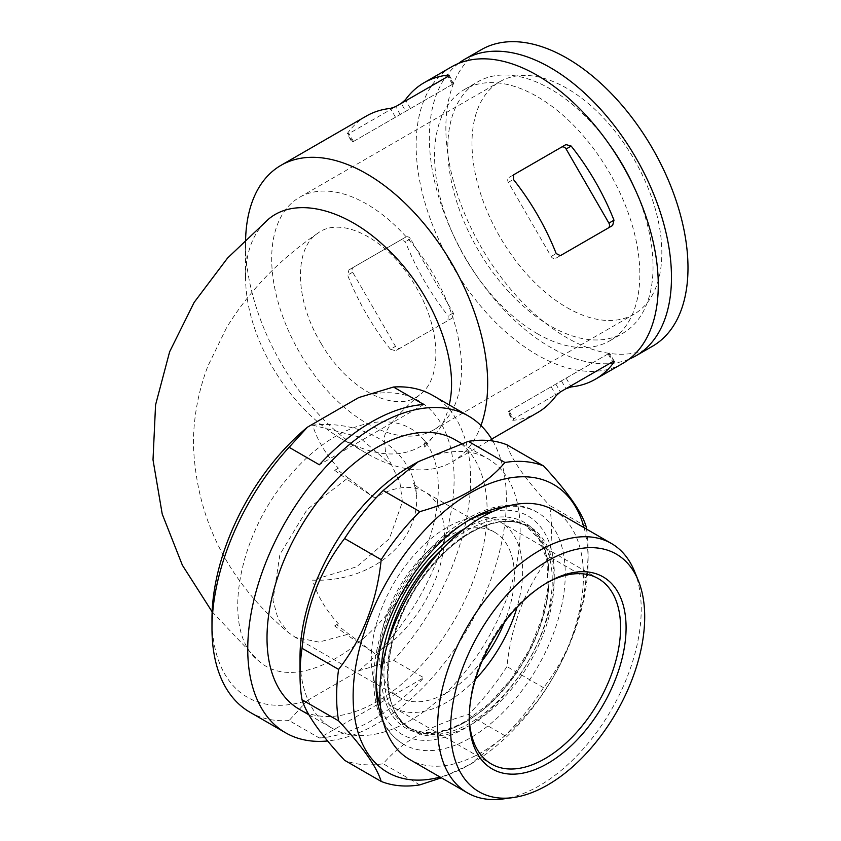 <?xml version="1.0" encoding="UTF-8"?>
<svg xmlns="http://www.w3.org/2000/svg" width="841" height="841" viewBox="0 0 841 841"><rect width="100%" height="100%" fill="white"/><g stroke="black" fill="none" stroke-linecap="round" stroke-linejoin="round"><path stroke-width="0.63" stroke-dasharray="4.21 3.15" d="M374.802 497.946L348.468 478.14L346.587 479.002L374.802 497.946A95.338 55.043 -60 0 1 424.737 491.88A95.338 55.043 -60 0 1 439.349 568.264A95.338 55.043 -60 0 1 377.073 652.28A95.338 55.043 -60 0 1 374.802 653.541L348.468 633.778L346.587 634.682L374.802 653.541M334.644 470.277L346.587 479.002L307.238 509.373L279.916 554.429L272.968 600.222L278.066 618.871L288.505 632.663L295.328 637.299L318.928 642.093L346.587 634.682L334.644 625.914L338.355 623.759C325.877 610.198 317.299 595.659 312.61 580.132A95.338 77.729 174.8 0 0 416.432 493.741A95.338 77.729 174.8 0 0 312.61 425.125C317.246 440.158 325.824 454.497 338.355 468.153L334.644 470.277A95.338 55.043 -60 0 1 336.642 469.215L338.355 468.153M348.468 478.14L336.642 469.215M338.355 623.759L336.642 624.674L348.468 633.778M307.385 700.458L358.708 670.824L393.504 660.259L423.769 677.741L319.359 738.02L289.094 720.548L307.385 700.458A171.207 98.849 -60 0 1 211.985 618.913M358.708 397.583A171.207 98.849 -60 0 1 454.108 479.128A171.207 98.849 -60 0 1 358.708 670.824M414.413 572.868C440.631 525.299 446.319 470.087 426.292 443.407C400.621 404.868 337.388 419.365 290.65 474.766C237.593 533.404 220.069 631.055 258.261 660.532L259.985 661.962C297.725 694.435 376.022 647.696 414.413 572.868M586.114 526.508L549.52 505.378A177.829 102.665 -60 0 1 549.52 556.837C525.551 587.67 511.36 624.253 506.944 666.577A177.829 102.665 -60 0 1 468.353 714.587C430.193 725.299 401.798 741.688 383.191 763.754A177.829 102.665 -60 0 1 344.6 760.306M506.944 444.805C511.296 459.281 525.488 479.475 549.52 505.378M584.075 527.706A166.15 95.927 -60 0 1 588.111 560.621A166.15 95.927 -60 0 1 470.624 764.112L441.388 777.82M586.534 529.126A177.829 102.665 -60 0 1 588.111 551.086A177.829 102.665 -60 0 1 586.114 577.967C581.699 620.29 567.507 656.874 543.538 687.707A177.829 102.665 -60 0 1 504.947 735.717L470.624 764.112A166.15 95.927 -60 0 1 440.106 777.073M419.785 784.884L383.191 763.754M504.947 735.717L468.353 714.587M423.769 404.5L319.359 464.779M432.737 395.407A182.886 105.588 -60 0 1 393.504 660.259M289.094 720.548A182.886 105.588 -60 0 1 249.861 712.169M492.815 441.01A182.886 105.588 -60 0 1 377.073 723.765A182.886 105.588 -60 0 1 327.591 740.963M319.359 738.02A182.886 105.588 120 0 0 371.564 720.59A182.886 105.588 120 0 0 423.769 677.741M513.662 174.781L509.141 177.398A3.89 3.175 60 0 0 508.332 182.35L551.139 256.484A3.89 3.175 60 0 0 555.827 258.271L608.106 228.09A3.89 3.175 60 0 0 608.127 228.079M634.513 571.312A143.969 83.122 -60 0 1 539.407 785.715A143.969 83.122 -60 0 1 503.076 798.95M553.609 510.119A143.969 83.122 -60 0 1 575.686 625.483A143.969 83.122 -60 0 1 481.63 752.359A143.969 83.122 -60 0 1 409.641 759.486M505.693 506.681A133.856 77.277 -60 0 1 537.546 512.526A133.856 77.277 -60 0 1 558.067 619.785A133.856 77.277 -60 0 1 470.624 737.746A133.856 77.277 -60 0 1 403.691 744.369A133.856 77.277 -60 0 1 382.708 719.696M336.642 624.674A95.338 55.043 -60 0 1 334.644 625.914M482.271 660.7A95.338 55.043 -60 0 1 446.96 692.627A95.338 55.043 -60 0 1 399.286 697.347A95.338 55.043 -60 0 1 399.286 587.27A95.338 55.043 -60 0 1 494.624 532.227A95.338 55.043 -60 0 1 504.379 622.414M586.114 577.967L549.52 556.837M312.61 425.125L358.781 436.847L391.748 465.241L399.99 482.892L402.408 501.877L389.404 538.703L356.689 566.771L312.61 580.132M475.47 679.255A107.007 61.782 -60 0 1 446.96 702.161A107.007 61.782 -60 0 1 393.451 707.46A107.007 61.782 -60 0 1 393.451 583.896A107.007 61.782 -60 0 1 500.458 522.114A107.007 61.782 -60 0 1 517.047 607.244M469.257 716.595A107.007 61.782 -60 0 1 469.246 715.029A107.007 61.782 -60 0 1 544.905 583.969A107.007 61.782 -60 0 1 546.272 583.191M543.538 687.707L506.944 666.577M454.897 439.643A155.648 89.861 -60 0 1 478.75 564.364A155.648 89.861 -60 0 1 377.073 701.52A155.648 89.861 -60 0 1 299.249 709.236M410.082 466.419A155.648 89.861 -60 0 1 487.906 458.702A155.648 89.861 -60 0 1 511.77 583.423A155.648 89.861 -60 0 1 410.082 720.59A155.648 89.861 -60 0 1 332.269 728.295A155.648 89.861 -60 0 1 300.027 657.042M608.106 228.09L612.647 225.472L608.106 228.09M245.604 239.422A171.207 98.849 -120 0 0 245.551 243.701A171.207 98.849 -120 0 0 275.764 353.546A171.207 98.849 -120 0 0 366.613 453.394A171.207 98.849 -120 0 0 452.216 461.867A171.207 98.849 -120 0 0 480.957 425.535M366.613 453.394L341.709 439.013C312.274 421.52 287.937 395.365 268.689 360.558C253.498 331.911 245.782 304.253 245.551 277.562C245.772 251.375 253.383 231.948 268.374 219.28M451.596 66.838A171.207 98.849 -120 0 0 425.357 204.027A171.207 98.849 -120 0 0 537.21 354.902A171.207 98.849 -120 0 0 622.813 363.386M366.308 116.079A171.207 98.849 -120 0 0 347.617 133.141L347.301 134.013L352.064 142.276L453.888 83.49L352.064 142.276M352.684 141.919L347.617 133.141L348.952 133.593L401.231 103.411L405.772 111.264M537.515 412.626A171.207 98.849 60 0 1 513.399 420.279L512.484 420.111L507.712 411.859L609.536 353.073L507.712 411.859M560.274 391.99L513.672 418.892L513.399 420.279L508.332 411.501M390.424 349.278A171.207 98.849 60 0 1 347.617 275.144L348.952 269.877L353.493 267.259A3.89 3.175 60 0 0 352.684 272.221L395.491 346.355A3.89 3.175 60 0 0 400.179 348.132L452.458 317.951A3.89 3.175 60 0 0 453.267 312.989L410.461 238.855A3.89 3.175 60 0 0 405.772 237.078L348.952 269.877L401.231 239.696L405.404 241.777A171.207 98.849 -120 0 0 448.2 315.922L447.927 320.568L395.648 350.75L390.424 349.278L395.491 346.355M452.458 317.951L447.927 320.568L452.458 317.951M400.179 348.132L395.648 350.75L400.179 348.132M405.772 237.078L401.231 239.696L405.772 237.078M321.241 343.664C347.732 389.709 395.859 414.624 419.596 394.86C443.018 378.66 440.842 327.191 415.023 285.351C389.015 240.253 342.014 214.854 317.887 233.167C293.435 248.589 294.897 300.857 321.241 343.664M366.613 423.212A134.245 77.509 -120 0 0 433.735 429.856A134.245 77.509 -120 0 0 433.735 274.849A134.245 77.509 -120 0 0 299.491 197.341A134.245 77.509 -120 0 0 278.918 304.915A134.245 77.509 -120 0 0 366.613 423.212M566.918 307.564A134.245 77.509 -120 0 0 634.04 314.208A134.245 77.509 -120 0 0 634.04 159.201A134.245 77.509 -120 0 0 499.796 81.693A134.245 77.509 -120 0 0 479.223 189.267A134.245 77.509 -120 0 0 566.918 307.564M449.21 404.91C446.235 418.345 440.642 429.278 432.432 437.698C409.399 458.955 379.154 459.386 341.709 439.013M481.315 49.682A171.207 98.849 -120 0 0 455.076 186.87A171.207 98.849 -120 0 0 566.918 337.746A171.207 98.849 -120 0 0 652.521 346.229M458.461 63.464A171.207 98.849 -120 0 0 440.432 202.429A171.207 98.849 -120 0 0 550.413 347.28A171.207 98.849 -120 0 0 629.163 359.128M609.21 144.295A145.136 83.795 -120 0 0 477.846 81.787A145.136 83.795 -120 0 0 455.591 198.087A145.136 83.795 -120 0 0 550.413 325.993A145.136 83.795 -120 0 0 622.981 333.183A145.136 83.795 -120 0 0 634.534 188.153M537.21 333.614A145.136 83.795 -120 0 0 609.778 340.805A145.136 83.795 -120 0 0 609.778 173.204A145.136 83.795 -120 0 0 464.631 89.409A145.136 83.795 -120 0 0 442.387 205.719A145.136 83.795 -120 0 0 537.21 333.614M555.827 258.271L560.369 255.653L555.827 258.271M509.141 177.398L513.672 174.77L509.141 177.398M470.907 724.721A117.708 67.963 -60 0 1 398.823 622.172A117.708 67.963 -60 0 1 542.981 538.944A117.708 67.963 -60 0 1 470.907 724.721M469.709 723.239A116.731 67.396 -60 0 1 411.344 729.021A116.731 67.396 -60 0 1 411.344 594.23A116.731 67.396 -60 0 1 528.074 526.823A116.731 67.396 -60 0 1 545.967 620.374A116.731 67.396 -60 0 1 469.709 723.239M443.627 547.68A116.731 67.396 -60 0 1 524.858 524.973A116.731 67.396 -60 0 1 542.75 618.513A116.731 67.396 -60 0 1 466.492 721.378A116.731 67.396 -60 0 1 408.127 727.16A116.731 67.396 -60 0 1 387.175 645.457M464.947 528.463A118.676 68.52 -60 0 1 549.036 576.716A118.676 68.52 -60 0 1 465.115 722.177A118.676 68.52 -60 0 1 381.194 673.525M493.078 511.381A126.076 72.789 -60 0 1 553.136 590.803A126.076 72.789 -60 0 1 465.115 728.211A126.076 72.789 -60 0 1 380.468 706.429M376.011 679.843A126.076 72.789 -60 0 1 467.827 520.81M453.267 312.989L448.2 315.922M352.684 272.221L347.617 275.144M410.461 238.855L405.404 241.777M608.916 353.43L613.488 361.346M608.106 353.893L612.647 361.756M555.827 384.074L560.369 391.938M551.139 386.786L556.195 395.564M509.141 411.039L513.672 418.892M561.42 380.857L565.951 388.71M566.109 378.145L570.65 385.998M452.458 84.31L447.927 76.447M453.267 83.837L448.695 75.932M400.179 114.492L395.648 106.628M395.491 117.204L390.424 108.426M353.493 141.446L348.952 133.593M410.461 108.552L405.93 100.699M551.139 256.484L556.195 253.561M508.332 182.35L513.399 179.427M494.624 532.227L424.737 491.88C420.374 489.756 413.351 483.775 413.194 483.133C414.098 483.596 415.181 487.128 416.432 493.741M588.111 560.621L588.111 551.086M411.344 729.021C374.171 711.181 382.508 625.157 428.984 569.799C460.416 529.63 503.77 511.57 528.074 526.823L524.858 524.973L538.871 538.713L546.902 560.064L548.059 587.27L542.14 617.914L529.599 649.263L511.538 678.582L489.525 703.307L465.515 721.284C442.892 733.857 423.759 735.812 408.127 727.16L411.344 729.021M403.691 744.369C384.694 732.448 374.718 712.222 373.751 683.67C373.267 665.389 376.558 646.056 383.612 625.672C409.304 547.102 490.387 483.028 537.546 512.526M294.14 636.637L399.286 697.347M393.451 707.46L491.407 764.006M500.458 522.114L598.414 578.671M469.246 715.029L469.246 718.203M544.905 583.969L547.659 582.382M308.836 714.766L332.269 728.295M461.425 443.417L487.906 458.702M452.216 461.867L491.67 439.097M614.298 361.325L609.536 353.073M449.126 75.227L453.888 83.49M433.735 429.856L634.04 314.208M299.491 197.341L499.796 81.693M245.551 277.562L245.551 243.701M212.132 611.806L258.261 660.532M432.432 437.698C426.355 444.71 423.664 448.232 424.348 448.264L424.348 440.085L426.292 443.407M419.596 394.86C394.639 416.705 382.897 431.906 384.337 440.474L385.672 453.257L391.748 465.241M317.887 233.167C279.569 259.333 249.136 290.839 226.576 327.675L207.927 366.014C198.392 391.054 193.546 416.915 193.388 443.596C195.942 518.603 227.648 581.625 288.505 632.663M609.778 340.805L622.981 333.183M464.631 89.409L477.846 81.787"/><path stroke-width="1.26" d="M327.591 740.963A182.886 105.588 -60 0 1 285.625 732.816L249.861 712.169A182.886 105.588 -60 0 1 211.985 628.448L211.985 618.913A171.207 98.849 -60 0 1 307.385 427.217L289.094 447.307L319.359 464.779A182.886 105.588 120 0 1 423.769 404.5L393.504 387.028L358.708 397.583L307.385 427.217M586.534 529.126A177.829 102.665 -60 0 0 586.114 526.508C581.762 512.022 567.57 491.827 543.538 465.925L506.944 444.805A177.829 102.665 -60 0 0 468.353 441.357L418.334 461.646L383.191 490.524A177.829 102.665 -60 0 0 344.6 538.534L381.194 559.654A177.829 102.665 -60 0 1 419.785 511.643L383.191 490.524M441.388 777.82L419.785 784.884A177.829 102.665 -60 0 1 381.194 781.436C376.768 766.855 362.576 746.661 338.608 720.863A177.829 102.665 -60 0 1 338.608 669.404L302.014 648.274C306.366 606.119 320.568 569.536 344.6 538.534M440.106 777.073A166.15 95.927 -60 0 1 387.543 580.479A166.15 95.927 -60 0 1 584.075 527.706M419.785 511.643C458.009 500.9 486.392 484.511 504.947 462.476A177.829 102.665 -60 0 1 543.538 465.925M381.194 559.654C376.842 601.82 362.65 638.393 338.608 669.404M504.947 462.476L468.353 441.357M381.194 781.436L344.6 760.306C320.631 734.498 306.439 714.303 302.014 699.733A177.829 102.665 -60 0 1 300.027 675.155A177.829 102.665 -60 0 1 302.014 648.274M393.504 387.028A182.886 105.588 -60 0 1 432.737 395.407L468.511 416.053A182.886 105.588 -60 0 1 492.815 441.01M211.985 628.448A182.886 105.588 -60 0 1 289.094 447.307M285.625 732.816A182.886 105.588 -60 0 1 285.625 521.641A182.886 105.588 -60 0 1 468.511 416.053M608.127 228.079A3.89 3.175 60 0 0 608.916 223.128L566.109 148.994A3.89 3.175 60 0 0 561.42 147.207L513.662 174.781M547.659 784.979A137.23 79.233 -60 0 1 513.031 797.594A137.23 79.233 -60 0 1 479.044 633.315A137.23 79.233 -60 0 1 638.308 580.605A137.23 79.233 -60 0 1 547.659 784.979M547.659 763.481A110.896 64.032 -60 0 1 469.246 718.203A110.896 64.032 -60 0 1 547.659 582.382A110.896 64.032 -60 0 1 626.082 627.649A110.896 64.032 -60 0 1 547.659 763.481M513.031 797.594L503.076 798.95A143.969 83.122 -60 0 1 467.417 792.842A143.969 83.122 -60 0 1 467.417 626.598A143.969 83.122 -60 0 1 611.396 543.475A143.969 83.122 -60 0 1 634.513 571.312L638.308 580.605M467.417 792.842L409.641 759.486A143.969 83.122 -60 0 1 409.641 593.241A143.969 83.122 -60 0 1 553.609 510.119L611.396 543.475M382.708 719.696A133.856 77.277 -60 0 1 403.691 589.804A133.856 77.277 -60 0 1 505.693 506.681M504.379 622.414A95.338 55.043 -60 0 1 482.271 660.7M517.047 607.244A107.007 61.782 -60 0 1 475.47 679.255M546.272 583.191A107.007 61.782 -60 0 1 598.414 578.671A107.007 61.782 -60 0 1 614.813 664.411A107.007 61.782 -60 0 1 544.905 758.708A107.007 61.782 -60 0 1 491.407 764.006A107.007 61.782 -60 0 1 469.257 716.595M338.608 720.863L302.014 699.733M308.836 714.766L299.249 709.236A155.648 89.861 -60 0 1 299.249 529.504A155.648 89.861 -60 0 1 454.897 439.643L461.425 443.417M300.027 675.155L300.027 657.042A155.648 89.861 -60 0 1 372.815 495.444A155.648 89.861 -60 0 1 410.082 466.419L418.334 461.646M613.983 220.205L612.647 225.472L560.369 255.653L556.195 253.561A171.207 98.849 -120 0 0 513.399 179.427L513.672 174.77L565.951 144.589L571.176 146.071A171.207 98.849 60 0 1 613.983 220.205L608.916 223.128M480.957 425.535A171.207 98.849 -120 0 0 430.928 232.295A171.207 98.849 -120 0 0 281.01 165.32A171.207 98.849 -120 0 0 245.604 239.422M560.274 391.99L565.951 388.71L571.176 386.913A171.207 98.849 -120 0 0 595.291 379.27L622.813 363.386A171.207 98.849 -120 0 0 622.813 165.688A171.207 98.849 -120 0 0 451.596 66.838L424.085 82.723A171.207 98.849 60 0 1 448.2 75.07L449.115 75.227M448.695 75.932L448.2 75.07L447.927 76.447L395.648 106.628L390.424 108.426A171.207 98.849 -120 0 0 366.308 116.079L281.01 165.32M401.231 103.411L405.404 99.785A171.207 98.849 60 0 1 424.085 82.723M595.291 379.27A171.207 98.849 -120 0 0 613.983 362.198L612.647 361.756L560.369 391.938L556.195 395.564A171.207 98.849 60 0 1 537.515 412.626L491.67 439.097M613.488 361.346L613.983 362.198L614.298 361.325M561.42 147.207L565.951 144.589M212.132 611.806L182.392 565.236L162.218 514.051L153.009 459.838L155.564 404.899L169.64 351.738L194.134 302.403L227.522 258.103L268.374 219.28C295.622 195.942 346.082 208.757 386.849 248.494C431.338 289.872 460.237 359.265 449.21 404.91M629.163 359.128A171.207 98.849 -120 0 0 636.017 355.754L652.521 346.229A171.207 98.849 -120 0 0 652.532 148.531A171.207 98.849 -120 0 0 481.315 49.682L464.81 59.206A171.207 98.849 -120 0 0 458.461 63.464M636.017 355.754A171.207 98.849 -120 0 0 636.017 158.055A171.207 98.849 -120 0 0 464.81 59.206M634.534 188.153A145.136 83.795 -120 0 0 609.21 144.295M387.175 645.457A116.731 67.396 -60 0 1 443.627 547.68M381.194 673.525A118.676 68.52 -60 0 1 464.947 528.463M380.468 706.429A126.076 72.789 -60 0 1 376.011 679.843M467.827 520.81A126.076 72.789 -60 0 1 493.078 511.381M566.109 148.994L571.176 146.071M570.65 385.998L571.176 386.913M405.93 100.699L405.404 99.785"/></g></svg>
